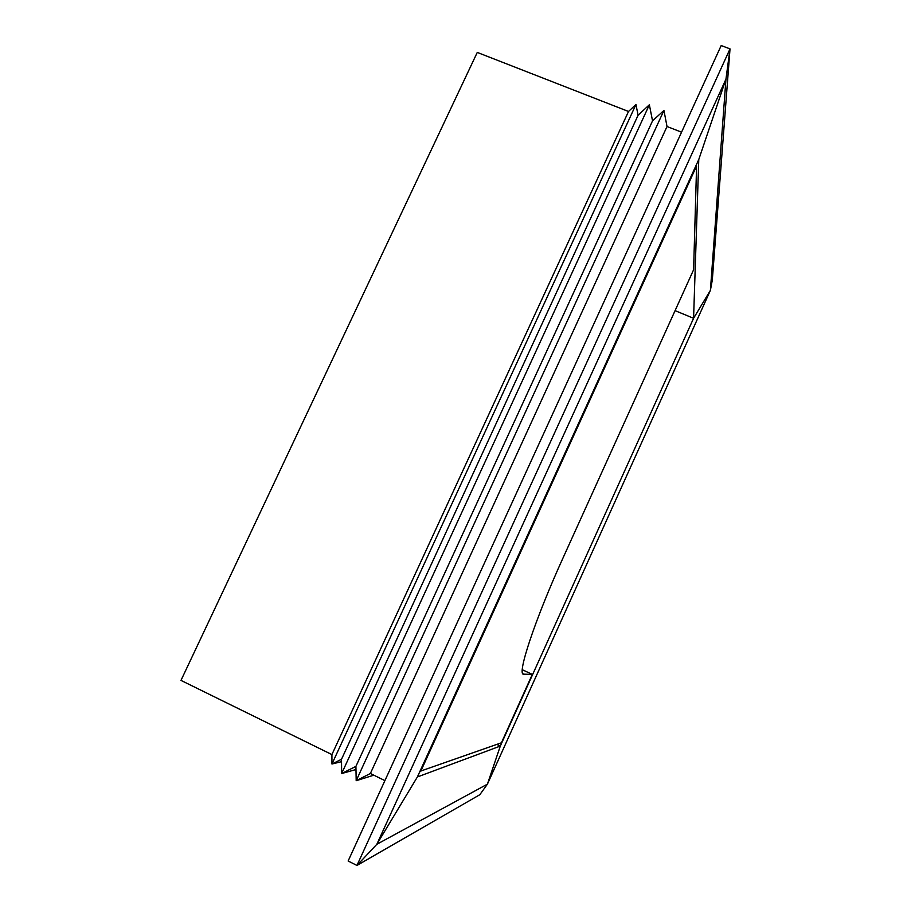 <?xml version="1.0" encoding="UTF-8"?>
<svg xmlns="http://www.w3.org/2000/svg" width="911" height="911" viewBox="0 0 911 911"><rect width="100%" height="100%" fill="white"/><g stroke="black" fill="none" stroke-linecap="round" stroke-linejoin="round"><path stroke-width="1.37" d="M712.311 280.007L710.398 290.358L487.419 784.155L479.812 794.722L487.419 784.155L376.835 844.292L725.953 79.166L710.398 290.358L693.578 318.292L675.074 310.64L693.578 318.292L710.398 290.358L712.311 280.007L730.018 48.887L725.953 79.166L698.771 159.516L725.953 79.166L730.018 48.887L721.193 45.55L348.139 860.997L356.953 865.45L376.835 844.292L417.386 776.958L376.835 844.292L356.953 865.45L479.812 794.722M500.31 746.063L487.419 784.155L500.31 746.063L693.578 318.292L698.771 159.516L417.386 776.958L500.31 746.063L496.871 744.412L500.31 746.063M667.023 126.515L681.565 132.186L667.023 126.515L663.925 110.447L667.023 126.515L370.378 773.485L384.909 780.625L370.378 773.485L356.19 780.716L370.378 773.485M652.538 120.856L663.925 110.447L652.538 120.856L649.361 104.788L652.538 120.856L355.916 766.379L356.19 780.716L355.916 766.379L341.648 773.541L355.916 766.379M638.099 115.219L649.361 104.788L638.099 115.219L635.946 104.526L638.099 115.219L341.5 759.296L341.648 773.541L341.5 759.296L331.957 764.01L341.5 759.296M628.51 111.472L635.946 104.526L628.51 111.472L477.273 52.417L628.51 111.472L331.911 754.581L331.957 764.01L331.911 754.581L180.982 680.403L331.911 754.581M721.193 45.55L730.018 48.887L356.953 865.45L348.139 860.997M477.273 52.417L180.982 680.403M635.946 104.526L331.957 764.01L341.523 761.676M649.361 104.788L341.648 773.541L355.973 769.533M663.925 110.447L356.19 780.716L373.817 775.181M419.96 771.321L501.414 742.795L532.32 674.402L523.814 674.174C516.298 676.213 534.666 620.197 563.214 557.532L693.601 269.758L696.596 165.939L420.597 771.628M695.958 165.677L696.596 165.939M522.299 669.722L532.32 674.402M522.96 673.776L523.814 674.174"/></g></svg>
